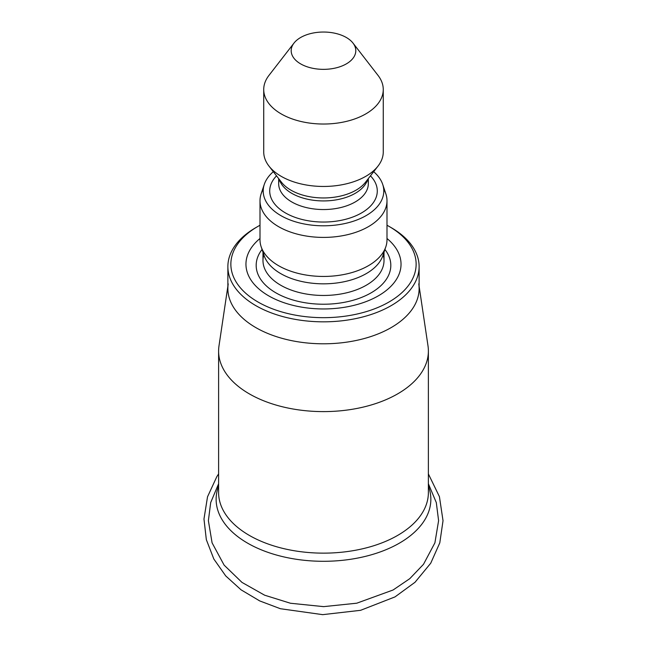 <?xml version="1.0" encoding="UTF-8"?>
<svg xmlns="http://www.w3.org/2000/svg" width="647" height="647" viewBox="0 0 647 647"><rect width="100%" height="100%" fill="white"/><g stroke="black" fill="none" stroke-linecap="round" stroke-linejoin="round"><path stroke-width="0.97" d="M227.873 286.217L218.993 345.862A104.887 60.559 0 0 0 218.605 351.046A104.887 60.559 0 0 0 282.141 406.704A104.887 60.559 0 0 0 395.778 394.929A104.887 60.559 0 0 0 428.379 351.046A104.887 60.559 0 0 0 427.999 345.862L419.119 286.217M228.221 283.863A95.627 55.205 0 0 0 227.873 288.586A95.627 55.205 0 0 0 285.796 339.327A95.627 55.205 0 0 0 389.397 328.595A95.627 55.205 0 0 0 419.119 288.586A95.627 55.205 0 0 0 418.771 283.863M390.036 226.984A95.627 55.205 180 0 1 391.111 227.59L391.111 227.59A95.627 55.205 180 0 1 419.119 266.629A95.627 55.205 180 0 1 323.492 321.834A95.627 55.205 180 0 1 227.873 266.629A95.627 55.205 180 0 1 255.88 227.59A95.627 55.205 180 0 1 256.948 226.984M386.995 225.245A92.634 53.483 180 0 1 389.001 226.369L391.111 227.59L389.001 226.369A92.634 53.483 180 0 1 389.001 302.003A92.634 53.483 180 0 1 257.991 302.003A92.634 53.483 180 0 1 257.991 226.369A92.634 53.483 180 0 1 259.997 225.245M386.995 238.5A77.535 44.764 180 0 1 375.05 297.628A77.535 44.764 180 0 1 271.942 297.628A77.535 44.764 180 0 1 259.997 238.5M383.881 251.125A60.511 34.938 180 0 1 382.911 255.516A60.511 34.938 180 0 1 323.492 283.831A60.511 34.938 180 0 1 264.081 255.516A60.511 34.938 180 0 1 263.103 251.125M383.703 189.102A63.503 36.661 180 0 1 385.847 193.801A63.503 36.661 180 0 1 386.995 200.748L386.995 239.786A63.503 36.661 180 0 1 385.847 246.733A63.503 36.661 180 0 1 323.492 276.447A63.503 36.661 180 0 1 261.145 246.733A63.503 36.661 180 0 1 259.997 239.786L259.997 200.748A63.503 36.661 180 0 1 261.145 193.801A63.503 36.661 180 0 1 263.289 189.102M386.995 200.748A63.503 36.661 180 0 1 323.492 237.409A63.503 36.661 180 0 1 259.997 200.748M373.675 171.69A60.3 34.817 180 0 1 382.7 184.395A60.3 34.817 180 0 1 323.492 225.803A60.3 34.817 180 0 1 264.291 184.395A60.3 34.817 180 0 1 273.317 171.69M352.987 43.082L378.05 75.432A59.767 34.501 180 0 1 383.259 89.521L383.259 151.948A59.767 34.501 180 0 1 378.05 166.036A59.767 34.501 180 0 1 323.492 186.457A59.767 34.501 180 0 1 268.934 166.036A59.767 34.501 180 0 1 263.725 151.948L263.725 89.521A59.767 34.501 180 0 1 268.934 75.432L293.997 43.082A32.31 18.658 180 0 1 346.339 37.502A32.31 18.658 180 0 1 352.987 43.082A32.31 18.658 180 0 1 323.492 69.35A32.31 18.658 180 0 1 293.997 43.082M383.259 89.521A59.767 34.501 180 0 1 323.492 124.03A59.767 34.501 180 0 1 263.725 89.521M218.605 351.046L218.605 492.585A104.887 60.559 0 0 0 282.141 548.235A104.887 60.559 0 0 0 395.778 536.468A104.887 60.559 0 0 0 428.379 492.585L428.379 351.046M428.379 486.083A107.362 61.983 180 0 1 397.484 544.224A107.362 61.983 180 0 1 270.826 553.322A107.362 61.983 180 0 1 218.605 486.083M384.933 249.467A67.32 38.869 180 0 1 323.492 304.227A67.32 38.869 180 0 1 262.059 249.467M383.17 254.74A60.511 34.938 180 0 1 384.011 260.531A60.511 34.938 180 0 1 323.492 295.461A60.511 34.938 180 0 1 262.981 260.531A60.511 34.938 180 0 1 263.822 254.74M370.456 175.847A53.79 31.056 180 0 1 323.492 222.042A53.79 31.056 180 0 1 276.536 175.847M367.706 179.397A44.821 25.88 180 0 1 368.321 183.667A44.821 25.88 180 0 1 323.492 209.547A44.821 25.88 180 0 1 278.671 183.667A44.821 25.88 180 0 1 279.286 179.397M367.666 179.454A44.821 25.88 180 0 1 323.492 200.926A44.821 25.88 180 0 1 279.326 179.454M378.05 166.036L365.506 182.228A46.026 26.576 180 0 1 323.492 197.958A46.026 26.576 180 0 1 281.477 182.228L268.934 166.036M428.379 483.738L436.304 502.598L438.601 520.665L434.905 542.841L423.486 564.321L409.769 578.669L393.085 589.999L356.772 603.198L323.613 606.635L290.446 603.247L264.631 595.2L241.978 582.405L224.121 565.13L212.087 542.841L208.383 520.665L210.687 502.598L218.605 483.738M227.873 266.629L227.873 288.586M419.119 266.629L419.119 288.586M257.991 226.369L255.88 227.59M262.981 252.233L262.981 260.531M384.011 252.233L384.011 260.531M382.911 255.516L385.847 246.733M264.081 255.516L261.145 246.733M264.291 184.395L261.145 193.801M382.7 184.395L385.847 193.801M278.671 178.604L278.671 183.667M368.321 178.604L368.321 183.667M428.379 473.919L439.426 496.661L443.025 520.714L439.798 542.841L430.74 563.197L415.026 582.268L395.01 596.898L360.589 610.315L322.691 614.65L280.402 608.722L259.73 600.926L241.088 589.846L225.738 575.943L213.842 559.032L206.336 539.679L203.975 518.999L207.517 496.823L216.891 476.524L218.605 473.911"/></g></svg>

